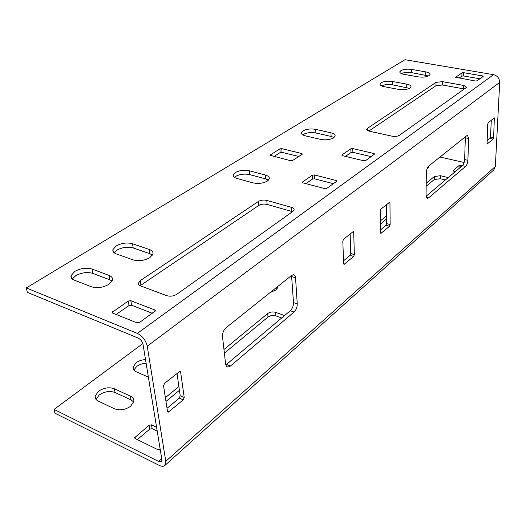 <?xml version="1.0" encoding="UTF-8"?>
<svg xmlns="http://www.w3.org/2000/svg" width="526" height="526" viewBox="0 0 526 526"><rect width="100%" height="100%" fill="white"/><g stroke="black" fill="none" stroke-linecap="round" stroke-linejoin="round"><path stroke-width="0.79" d="M158.576 461.427L54.086 409.406L54.954 413.193L159.233 465.392C161.633 466.542 163.481 466.595 164.783 465.549L165.789 461.341L147.234 346.187C145.801 340.302 142.5 336.035 137.319 333.379L26.3 287.926L27.306 292.338L138.095 338.054C140.672 339.382 142.322 341.512 143.039 344.438L161.844 459.389L161.337 461.506L158.576 461.427L161.719 458.639M142.829 343.57L54.086 409.406M464.142 162.481L440.006 157.044M148.385 377.122L136.405 371.869C133.952 370.718 132.854 369.094 133.117 366.997L136.07 362.762C138.706 360.856 141.856 359.797 145.518 359.593M448.257 177.564L440.466 175.723L434.384 176.499L426.205 183.219M386.551 215.824L380.331 220.94M223.958 349.494L267.708 313.529C270.035 311.938 272.678 311.556 275.644 312.372L284.559 315.554M178.899 386.544L165.381 397.656M277.603 286.598L277.583 287.38L275.782 290.089L270.344 292.39M428.591 166.177L428.729 167.058L427.02 168.912M156.584 427.257L151.508 424.85L149.134 425.232L134.669 437.698L135.189 438.566L157.846 449.651L160.2 449.335M130.678 406.223C125.313 409.879 119.895 410.727 114.418 408.768L98.296 401.121C95.91 399.918 94.858 398.221 95.14 396.039L98.507 391.212C103.832 387.754 109.119 386.945 114.366 388.78L130.415 396.15C132.966 397.393 134.104 399.181 133.814 401.516L130.678 406.223M462.315 165.716L459.086 165.506L453.116 170.509L453.609 171.16L455.371 171.568M26.3 287.926L404.987 59.701L493.572 74.685C497.471 75.751 499.509 78.328 499.7 82.404L495.347 166.472L493.717 169.997L164.783 465.549M380.456 229.947L385.959 225.345L386.63 223.603L386.439 204.686M426.073 196.264L462.374 165.664C463.676 164.322 464.425 162.291 464.642 159.582L465.365 136.813M225.772 365.011L290.286 310.728C292.417 308.604 293.488 305.908 293.488 302.634L291.555 275.466L293.469 274.717C294.685 274.874 295.375 275.92 295.553 277.866L297.249 303.929C297.243 307.21 296.171 309.919 294.047 312.05L230.441 366.043L227.896 367.115L226.555 366.497L225.68 364.577L222.511 336.673C222.393 333.057 223.622 330.032 226.2 327.599L291.575 275.446M486.918 140.961L489.956 138.43L490.488 136.984L491.297 120.263M167.031 408.327L179.261 398.103L180.227 395.736L176.986 373.328M343.517 260.817L350.02 255.386L350.737 253.532L350.119 233.932M409.53 88.342L392.422 84.798C388.155 84.173 384.526 84.528 381.528 85.876M114.116 252.743L116.93 250.113C122.315 247.24 127.746 246.523 133.209 247.956L149.963 253.756L152.474 255.149M368.811 131.086L435.969 85.705L442.359 84.982L464.3 88.973M305.902 183.633L312.543 179.057L314.541 178.807L333.379 183.679M345.424 156.393L350.987 152.56L352.874 152.33L371.165 156.623M292.482 211.682L267.136 204.43C263.993 203.746 261.166 204.108 258.667 205.521L140.113 285.723M273.842 156.524L280.141 152.586L282.028 152.362L298.788 156.485M116.101 314.463L128.995 305.573L131.566 305.212L152.31 313.299M428.486 75.954L411.694 72.667C407.689 72.095 404.251 72.404 401.377 73.581M302.7 134.834L303.226 134.465C306.809 132.624 311.03 132.125 315.883 132.973L331.104 136.438L334.023 137.575M268.444 180.175L265.577 178.879L249.699 174.632C244.597 173.593 239.948 174.165 235.753 176.355L234.458 177.374M112.11 281.134L109.783 279.779L92.813 273.382C87.25 271.797 81.55 272.573 75.711 275.696L72.299 279.023M458.955 78.131L461.881 76.119L463.439 75.941L479.89 78.788M116.213 245.892C121.618 243.032 127.055 242.315 132.532 243.742L149.318 249.502C152.093 250.514 153.303 252.007 152.961 253.979L149.884 257.648C144.44 260.659 138.864 261.409 133.144 259.89L116.266 253.894C113.675 252.907 112.551 251.494 112.906 249.646L116.213 245.892M301.806 153.533L281.778 148.648L279.878 148.878L269.917 155.203L290.641 160.732L292.587 160.496L302.148 154.315L302.391 154.026L301.806 153.533L301.865 154.499M342.419 155.676L363.768 160.772L365.708 160.529L374.611 154.039L373.94 153.507L352.768 148.582L350.875 148.812L341.999 154.881L342.419 155.676M463.781 85.468L466.477 87.125L465.997 87.763L399.418 135.314C397.524 136.398 395.085 136.694 392.094 136.188L369.193 131.178L366.675 129.291L367.424 128.357L436.028 82.372L442.425 81.648L463.781 85.468L463.676 88.835M140.455 285.868L138.838 284.862L138.253 283.501L140.199 280.68L258.332 201.491C260.837 200.09 263.671 199.729 266.82 200.406L291.509 207.362C293.37 207.934 294.225 208.776 294.08 209.887L292.969 211.334L176.914 294.225C173.672 296.184 170.279 296.657 166.722 295.658L140.455 285.868M336.153 180.497L314.344 174.915L312.339 175.165L302.194 182.252L302.812 182.818L324.798 188.604L326.863 188.341L336.581 181.385L336.811 181.082L336.153 180.497L336.193 181.661M403.896 74.311C401.101 73.752 399.747 72.917 399.832 71.799L400.858 70.629C403.646 69.235 407.262 68.84 411.707 69.432L425.777 71.891C428.69 72.45 430.11 73.318 430.038 74.482L429.104 75.612C426.336 77.052 422.661 77.46 418.071 76.842L403.896 74.311M235.385 172.515C239.593 170.332 244.248 169.76 249.363 170.799L265.275 175.007C268.168 175.835 269.509 177.078 269.286 178.722L267.32 181.082C263.112 183.37 258.351 183.962 253.039 182.87L237.016 178.505C234.267 177.696 233.018 176.506 233.255 174.948L235.385 172.515M330.959 132.808L315.712 129.37C310.846 128.528 306.619 129.028 303.029 130.862L301.418 132.71C301.24 134.091 302.549 135.136 305.343 135.839L320.702 139.397C325.739 140.278 330.052 139.765 333.635 137.851L335.115 136.07C335.272 134.617 333.885 133.532 330.959 132.808L331.104 136.438M139.568 322.425L155.426 310.794L154.841 309.985L130.816 300.694L128.239 301.056L112.183 312.332L112.715 313.101L136.891 322.806L139.568 322.425M384.105 86.665C381.304 86.08 379.956 85.199 380.061 84.028L381.186 82.74C384.125 81.267 387.866 80.846 392.403 81.484L406.729 84.127C409.649 84.725 411.062 85.633 410.977 86.856L409.951 88.098C407.025 89.63 403.225 90.058 398.537 89.387L384.105 86.665M108.948 284.329C103.037 287.63 97.165 288.439 91.34 286.755L74.251 280.128C71.727 279.082 70.662 277.596 71.049 275.657L74.856 271.357C80.708 268.24 86.428 267.471 92.004 269.049L109.007 275.4C111.716 276.472 112.88 278.05 112.492 280.121L108.948 284.329M482.579 75.922L463.544 72.66L461.986 72.838L455.601 77.269L475.445 81.017L477.036 80.833L483.144 76.461L482.579 75.922L482.539 76.895M343.557 239.212L353.255 231.558L353.696 232.334L354.346 254.617L353.63 256.478L344.05 264.368L343.623 263.631L342.814 241.118L343.557 239.212M468.673 138.476L467.884 160.305C467.667 163.021 466.91 165.052 465.615 166.4L428.401 197.993L427.349 198.434L426.047 195.521L426.343 172.561C426.533 169.615 427.368 167.406 428.854 165.94L466.687 135.761L467.509 135.445L468.673 138.476L465.392 137.786M488.246 122.722L494.328 117.896L493.638 137.628L493.099 139.081L487.063 144.085L487.694 124.202L488.246 122.722M183.258 399.878L168.162 412.246L167.524 411.536L163.54 385.788L164.559 383.336L179.938 371.257L180.602 372.027L184.231 397.505L183.258 399.878L179.261 398.103M389.464 226.311L380.877 233.399L380.489 232.663L380.199 210.952L380.89 209.157L389.575 202.293L389.963 203.069L390.134 224.563L389.464 226.311L385.959 225.345M137.312 439.604L149.785 429.091L152.152 428.71L157.215 431.123M165.966 401.437L179.438 390.292M224.372 353.137L268.004 317.053C270.325 315.462 272.961 315.074 275.92 315.896L281.693 317.967M426.165 186.257L434.331 179.504L440.4 178.728L445.45 179.931M380.377 224.129L386.584 218.994M277.195 288.478L276.321 287.617M455.325 171.561L459.185 168.353M427.914 168.333L427.414 167.958M133.716 401.995L131.079 399.911L115.069 392.521C109.829 390.673 104.556 391.482 99.243 394.954L95.988 399.346M146.116 363.242C142.461 363.453 139.324 364.511 136.694 366.425L133.906 370.021M493.572 74.685L137.319 333.379M147.234 346.187L499.7 82.404M495.347 166.472L165.789 461.341M152.152 428.71L151.508 424.85M149.134 425.232L149.785 429.091M135.445 438.691L135.136 436.961M267.708 313.529L268.004 317.053M275.92 315.896L275.644 312.372M440.4 178.728L440.466 175.723M434.384 176.499L434.331 179.504M460.506 167.235L460.572 165.315M459.086 165.506L458.994 168.465M453.103 170.93L453.116 170.509M115.069 392.521L114.366 388.78M130.415 396.15L131.079 399.911M352.519 231.999L353.696 232.334M354.346 254.617L350.737 253.532M350.02 255.386L353.63 256.478M344.445 264.21L343.669 263.973M291.733 276.61L295.553 277.866M297.249 303.929L293.488 302.634M290.286 310.728L294.047 312.05M230.441 366.043L226.535 364.465M467.884 160.305L464.642 159.582M462.374 165.664L465.615 166.4M428.401 197.993L426.33 197.474M493.559 118.442L494.585 118.639M493.638 137.628L490.488 136.984M489.956 138.43L493.099 139.081M487.254 144.006L486.879 143.927M168.958 411.917L167.478 411.24M179.3 371.474L180.602 372.027M184.231 397.505L180.227 395.736M381.205 233.261L380.554 233.084M388.819 202.773L389.963 203.069M390.134 224.563L386.63 223.603M133.209 247.956L132.532 243.742M149.318 249.502L149.963 253.756M282.028 152.362L281.778 148.648M279.878 148.878L280.141 152.586M270.239 155.604L270.18 154.894M373.94 153.507L373.96 154.624M352.874 152.33L352.768 148.582M350.875 148.812L350.987 152.56M342.025 155.525L341.999 154.881M367.47 130.547L367.424 128.357M436.028 82.372L435.969 85.705M442.359 84.982L442.425 81.648M140.902 285.099L140.199 280.68M258.332 201.491L258.667 205.521M267.136 204.43L266.82 200.406M291.509 207.362L291.772 211.439M314.541 178.807L314.344 174.915M312.339 175.165L312.543 179.057M302.489 182.7L302.443 181.93M411.694 72.667L411.707 69.432M425.777 71.891L425.738 75.146M249.699 174.632L249.363 170.799M265.275 175.007L265.577 178.879M315.883 132.973L315.712 129.37M154.841 309.985L155.052 311.333M131.566 305.212L130.816 300.694M128.239 301.056L128.995 305.573M112.991 313.213L112.715 311.668M392.422 84.798L392.403 81.484M406.729 84.127L406.723 87.461M109.007 275.4L109.783 279.779M92.813 273.382L92.004 269.049M463.439 75.941L463.544 72.66M455.713 77.473L455.726 77.118M461.986 72.838L461.881 76.119M134.755 438.184L134.669 437.698M95.14 396.039L95.732 398.978M133.117 366.997L133.545 369.476M226.686 366.622L227.896 367.115M168.162 412.246L167.761 412.062M112.906 249.646L113.281 251.822M366.681 129.652L366.675 129.291M138.305 283.008L138.542 284.467M399.832 72.174L399.832 71.799M233.255 174.948L233.366 176.131M301.464 133.479L301.418 132.71M112.262 312.766L112.183 312.332M380.068 84.469L380.061 84.028M71.049 275.657L71.569 278.254"/></g></svg>
